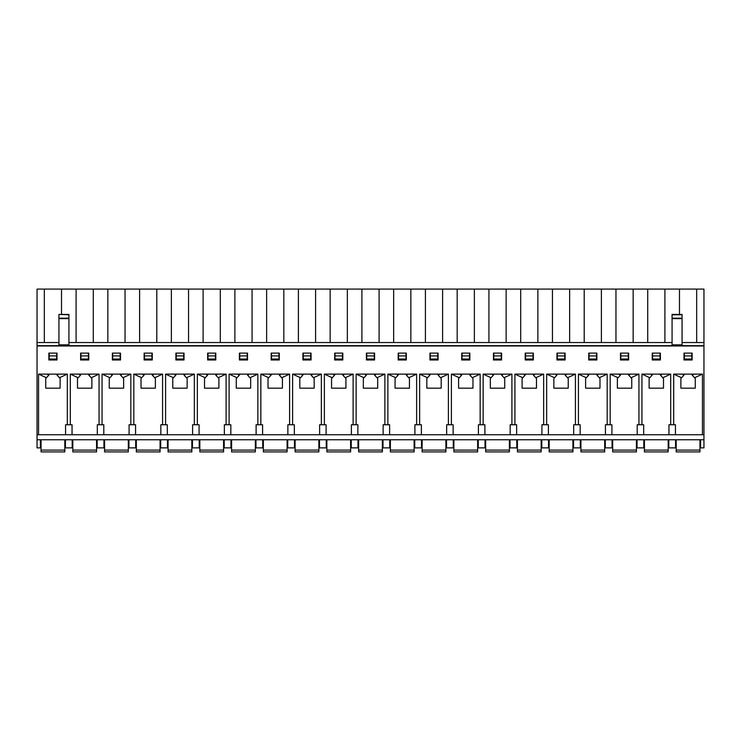 <?xml version="1.0" encoding="UTF-8"?>
<svg xmlns="http://www.w3.org/2000/svg" width="741" height="741" viewBox="0 0 741 741"><rect width="100%" height="100%" fill="white"/><g stroke="black" fill="none" stroke-linecap="round" stroke-linejoin="round"><path stroke-width="1.11" d="M652.247 359.978L652.247 353.105L660.379 353.105L660.379 359.978L652.247 359.978M588.734 359.978L588.734 353.105L596.866 353.105L596.866 359.978L588.734 359.978M525.221 359.978L525.221 353.105L533.353 353.105L533.353 359.978L525.221 359.978M461.708 359.978L461.708 353.105L469.831 353.105L469.831 359.978L461.708 359.978M398.195 359.978L398.195 353.105L406.318 353.105L406.318 359.978L398.195 359.978M334.682 359.978L334.682 353.105L342.805 353.105L342.805 359.978L334.682 359.978M271.169 359.978L271.169 353.105L279.292 353.105L279.292 359.978L271.169 359.978M207.647 359.978L207.647 353.105L215.779 353.105L215.779 359.978L207.647 359.978M144.134 359.978L144.134 353.105L152.266 353.105L152.266 359.978L144.134 359.978M80.621 359.978L80.621 353.105L88.753 353.105L88.753 359.978L80.621 359.978M48.869 359.978L48.869 353.105L56.992 353.105L56.992 359.978L48.869 359.978M112.382 359.978L112.382 353.105L120.505 353.105L120.505 359.978L112.382 359.978M175.895 359.978L175.895 353.105L184.018 353.105L184.018 359.978L175.895 359.978M239.408 359.978L239.408 353.105L247.531 353.105L247.531 359.978L239.408 359.978M302.921 359.978L302.921 353.105L311.053 353.105L311.053 359.978L302.921 359.978M366.434 359.978L366.434 353.105L374.566 353.105L374.566 359.978L366.434 359.978M429.947 359.978L429.947 353.105L438.079 353.105L438.079 359.978L429.947 359.978M493.469 359.978L493.469 353.105L501.592 353.105L501.592 359.978L493.469 359.978M556.982 359.978L556.982 353.105L565.105 353.105L565.105 359.978L556.982 359.978M620.495 359.978L620.495 353.105L628.618 353.105L628.618 359.978L620.495 359.978M684.008 359.978L684.008 353.105L692.131 353.105L692.131 359.978L684.008 359.978M675.431 434.745L675.431 424.75L670.688 424.75L670.688 374.112L641.938 374.112L649.82 377.734L652.136 375.242L651.219 374.751L653.497 374.112M673.689 424.75L673.689 374.112L681.581 377.734L683.887 375.242L682.98 374.751L685.258 374.112L673.689 374.112M685.258 374.112L702.449 374.112L702.449 434.745M703.95 345.982L703.95 434.745L37.05 434.745L37.05 345.982L703.95 345.982L703.95 342.537L696.67 342.537L696.67 289.092L703.95 289.092L703.95 342.537M38.551 434.745L38.551 374.112L46.433 377.734L48.749 375.242L47.832 374.751L50.119 374.112L38.551 374.112M50.119 374.112L67.311 374.112L67.311 424.75L70.312 424.75L70.312 374.112L78.194 377.734L80.51 375.242L79.593 374.751L81.871 374.112L70.312 374.112M81.871 374.112L99.062 374.112L99.062 424.75L102.063 424.75L102.063 374.112L109.946 377.734L112.261 375.242L111.345 374.751L113.632 374.112L102.063 374.112M113.632 374.112L130.824 374.112L130.824 424.75L133.825 424.75L133.825 374.112L141.707 377.734L144.023 375.242L143.106 374.751L145.384 374.112L133.825 374.112M145.384 374.112L162.575 374.112L162.575 424.75L165.576 424.75L165.576 374.112L173.468 377.734L175.774 375.242L174.867 374.751L177.145 374.112L165.576 374.112M177.145 374.112L194.337 374.112L194.337 424.75L197.338 424.75L197.338 374.112L205.22 377.734L207.536 375.242L206.619 374.751L208.897 374.112L197.338 374.112M208.897 374.112L226.088 374.112L226.088 424.75L229.089 424.75L229.089 374.112L236.981 377.734L239.287 375.242L238.38 374.751L240.658 374.112L229.089 374.112M240.658 374.112L257.849 374.112L257.849 424.75L260.851 424.75L260.851 374.112L268.733 377.734L271.049 375.242L270.132 374.751L272.419 374.112L260.851 374.112M272.419 374.112L289.611 374.112L289.611 424.75L292.612 424.75L292.612 374.112L300.494 377.734L302.81 375.242L301.893 374.751L304.171 374.112L292.612 374.112M304.171 374.112L321.362 374.112L321.362 424.75L324.363 424.75L324.363 374.112L332.246 377.734L334.562 375.242L333.645 374.751L335.932 374.112L324.363 374.112M335.932 374.112L353.124 374.112L353.124 424.75L356.125 424.75L356.125 374.112L364.007 377.734L366.323 375.242L365.406 374.751L367.684 374.112L356.125 374.112M367.684 374.112L384.875 374.112L384.875 424.75L387.876 424.75L387.876 374.112L395.768 377.734L398.074 375.242L397.167 374.751L399.445 374.112L387.876 374.112M399.445 374.112L416.637 374.112L416.637 424.75L419.638 424.75L419.638 374.112L427.52 377.734L429.836 375.242L428.919 374.751L431.197 374.112L419.638 374.112M431.197 374.112L448.388 374.112L448.388 424.75L451.389 424.75L451.389 374.112L459.281 377.734L461.587 375.242L460.68 374.751L462.958 374.112L451.389 374.112M462.958 374.112L480.149 374.112L480.149 424.75L483.151 424.75L483.151 374.112L491.033 377.734L493.349 375.242L492.432 374.751L494.719 374.112L483.151 374.112M494.719 374.112L511.911 374.112L511.911 424.75L514.912 424.75L514.912 374.112L522.794 377.734L525.11 375.242L524.193 374.751L526.471 374.112L514.912 374.112M526.471 374.112L543.662 374.112L543.662 424.75L546.663 424.75L546.663 374.112L554.546 377.734L556.862 375.242L555.945 374.751L558.232 374.112L546.663 374.112M558.232 374.112L575.424 374.112L575.424 424.75L578.425 424.75L578.425 374.112L586.307 377.734L588.623 375.242L587.706 374.751L589.984 374.112L578.425 374.112M589.984 374.112L607.175 374.112L607.175 424.75L610.176 424.75L610.176 374.112L618.068 377.734L620.374 375.242L619.467 374.751L621.745 374.112L610.176 374.112M621.745 374.112L638.937 374.112L638.937 424.75L641.938 424.75L641.938 374.112M700.578 439.746L700.578 447.879L703.95 447.879L703.95 434.745M703.95 439.746L37.05 439.746L37.05 434.745M690.881 374.112L693.168 374.751L692.251 375.242L694.567 377.734L702.449 374.112M681.581 377.734L680.886 378.484L680.886 388.173L695.262 388.173L695.262 378.484L694.567 377.734M659.129 374.112L661.407 374.751L660.49 375.242L662.806 377.734L670.688 374.112M649.82 377.734L649.125 378.484L649.125 388.173L663.501 388.173L663.501 378.484L662.806 377.734M675.57 439.746L675.57 447.879L668.817 447.879L668.817 439.746M627.368 374.112L629.655 374.751L628.738 375.242L631.054 377.734L638.937 374.112M618.068 377.734L617.364 378.484L617.364 388.173L631.749 388.173L631.749 378.484L631.054 377.734M643.809 439.746L643.809 447.879L637.056 447.879L637.056 439.746M595.616 374.112L597.894 374.751L596.977 375.242L599.293 377.734L607.175 374.112M586.307 377.734L585.612 378.484L585.612 388.173L599.988 388.173L599.988 378.484L599.293 377.734M612.057 439.746L612.057 447.879L605.304 447.879L605.304 439.746M563.855 374.112L566.133 374.751L565.226 375.242L567.532 377.734L575.424 374.112M554.546 377.734L553.851 378.484L553.851 388.173L568.236 388.173L568.236 378.484L567.532 377.734M580.296 439.746L580.296 447.879L573.543 447.879L573.543 439.746M532.103 374.112L534.381 374.751L533.464 375.242L535.78 377.734L543.662 374.112M522.794 377.734L522.099 378.484L522.099 388.173L536.475 388.173L536.475 378.484L535.78 377.734M548.544 439.746L548.544 447.879L541.791 447.879L541.791 439.746M500.342 374.112L502.62 374.751L501.713 375.242L504.019 377.734L511.911 374.112M491.033 377.734L490.338 378.484L490.338 388.173L504.714 388.173L504.714 378.484L504.019 377.734M516.783 439.746L516.783 447.879L510.03 447.879L510.03 439.746M468.581 374.112L470.868 374.751L469.951 375.242L472.267 377.734L480.149 374.112M459.281 377.734L458.586 378.484L458.586 388.173L472.962 388.173L472.962 378.484L472.267 377.734M485.022 439.746L485.022 447.879L478.278 447.879L478.278 439.746M436.829 374.112L439.107 374.751L438.19 375.242L440.506 377.734L448.388 374.112M427.52 377.734L426.825 378.484L426.825 388.173L441.201 388.173L441.201 378.484L440.506 377.734M453.27 439.746L453.27 447.879L446.517 447.879L446.517 439.746M405.068 374.112L407.355 374.751L406.439 375.242L408.754 377.734L416.637 374.112M395.768 377.734L395.064 378.484L395.064 388.173L409.449 388.173L409.449 378.484L408.754 377.734M421.509 439.746L421.509 447.879L414.756 447.879L414.756 439.746M373.316 374.112L375.594 374.751L374.677 375.242L376.993 377.734L384.875 374.112M364.007 377.734L363.312 378.484L363.312 388.173L377.688 388.173L377.688 378.484L376.993 377.734M389.757 439.746L389.757 447.879L383.004 447.879L383.004 439.746M341.555 374.112L343.833 374.751L342.926 375.242L345.232 377.734L353.124 374.112M332.246 377.734L331.551 378.484L331.551 388.173L345.936 388.173L345.936 378.484L345.232 377.734M357.996 439.746L357.996 447.879L351.243 447.879L351.243 439.746M309.803 374.112L312.081 374.751L311.164 375.242L313.48 377.734L321.362 374.112M300.494 377.734L299.799 378.484L299.799 388.173L314.175 388.173L314.175 378.484L313.48 377.734M326.244 439.746L326.244 447.879L319.491 447.879L319.491 439.746M278.042 374.112L280.32 374.751L279.413 375.242L281.719 377.734L289.611 374.112M268.733 377.734L268.038 378.484L268.038 388.173L282.414 388.173L282.414 378.484L281.719 377.734M294.483 439.746L294.483 447.879L287.73 447.879L287.73 439.746M246.281 374.112L248.568 374.751L247.651 375.242L249.967 377.734L257.849 374.112M236.981 377.734L236.286 378.484L236.286 388.173L250.662 388.173L250.662 378.484L249.967 377.734M262.722 439.746L262.722 447.879L255.978 447.879L255.978 439.746M214.529 374.112L216.807 374.751L215.89 375.242L218.206 377.734L226.088 374.112M205.22 377.734L204.525 378.484L204.525 388.173L218.901 388.173L218.901 378.484L218.206 377.734M230.97 439.746L230.97 447.879L224.217 447.879L224.217 439.746M182.768 374.112L185.055 374.751L184.139 375.242L186.454 377.734L194.337 374.112M173.468 377.734L172.764 378.484L172.764 388.173L187.149 388.173L187.149 378.484L186.454 377.734M199.209 439.746L199.209 447.879L192.456 447.879L192.456 439.746M151.016 374.112L153.294 374.751L152.377 375.242L154.693 377.734L162.575 374.112M141.707 377.734L141.012 378.484L141.012 388.173L155.388 388.173L155.388 378.484L154.693 377.734M167.457 439.746L167.457 447.879L160.704 447.879L160.704 439.746M119.255 374.112L121.533 374.751L120.626 375.242L122.932 377.734L130.824 374.112M109.946 377.734L109.251 378.484L109.251 388.173L123.636 388.173L123.636 378.484L122.932 377.734M135.696 439.746L135.696 447.879L128.943 447.879L128.943 439.746M87.503 374.112L89.781 374.751L88.864 375.242L91.18 377.734L99.062 374.112M78.194 377.734L77.499 378.484L77.499 388.173L91.875 388.173L91.875 378.484L91.18 377.734M103.944 439.746L103.944 447.879L97.191 447.879L97.191 439.746M55.742 374.112L58.02 374.751L57.113 375.242L59.419 377.734L67.311 374.112M37.05 439.746L37.05 447.879L40.422 447.879L40.422 439.746M46.433 377.734L45.738 378.484L45.738 388.173L60.114 388.173L60.114 378.484L59.419 377.734M72.183 439.746L72.183 447.879L65.43 447.879L65.43 439.746M65.569 434.745L65.569 424.75L67.311 424.75M97.321 434.745L97.321 424.75L99.062 424.75M72.044 434.745L72.044 424.75L70.312 424.75M129.082 434.745L129.082 424.75L130.824 424.75M103.805 434.745L103.805 424.75L102.063 424.75M160.834 434.745L160.834 424.75L162.575 424.75M135.566 434.745L135.566 424.75L133.825 424.75M192.595 434.745L192.595 424.75L194.337 424.75M167.318 434.745L167.318 424.75L165.576 424.75M224.356 434.745L224.356 424.75L226.088 424.75M199.079 434.745L199.079 424.75L197.338 424.75M256.108 434.745L256.108 424.75L257.849 424.75M230.831 434.745L230.831 424.75L229.089 424.75M287.869 434.745L287.869 424.75L289.611 424.75M262.592 434.745L262.592 424.75L260.851 424.75M319.621 434.745L319.621 424.75L321.362 424.75M294.344 434.745L294.344 424.75L292.612 424.75M351.382 434.745L351.382 424.75L353.124 424.75M326.105 434.745L326.105 424.75L324.363 424.75M383.134 434.745L383.134 424.75L384.875 424.75M357.866 434.745L357.866 424.75L356.125 424.75M414.895 434.745L414.895 424.75L416.637 424.75M389.618 434.745L389.618 424.75L387.876 424.75M446.656 434.745L446.656 424.75L448.388 424.75M421.379 434.745L421.379 424.75L419.638 424.75M478.408 434.745L478.408 424.75L480.149 424.75M453.131 434.745L453.131 424.75L451.389 424.75M510.169 434.745L510.169 424.75L511.911 424.75M484.892 434.745L484.892 424.75L483.151 424.75M541.921 434.745L541.921 424.75L543.662 424.75M516.644 434.745L516.644 424.75L514.912 424.75M573.682 434.745L573.682 424.75L575.424 424.75M548.405 434.745L548.405 424.75L546.663 424.75M605.434 434.745L605.434 424.75L607.175 424.75M580.166 434.745L580.166 424.75L578.425 424.75M637.195 434.745L637.195 424.75L638.937 424.75M611.918 434.745L611.918 424.75L610.176 424.75M668.956 434.745L668.956 424.75L670.688 424.75M643.679 434.745L643.679 424.75L641.938 424.75M61.522 314.416L61.522 289.092L37.05 289.092L37.05 345.667L703.95 345.667M68.932 342.537L672.068 342.537M682.072 342.537L696.67 342.537M652.562 353.105L652.562 359.042L660.064 359.042L660.064 353.105M589.049 353.105L589.049 359.042L596.551 359.042L596.551 353.105M525.536 353.105L525.536 359.042L533.038 359.042L533.038 353.105M462.023 353.105L462.023 359.042L469.525 359.042L469.525 353.105M398.51 353.105L398.51 359.042L406.012 359.042L406.012 353.105M334.988 353.105L334.988 359.042L342.49 359.042L342.49 353.105M271.475 353.105L271.475 359.042L278.977 359.042L278.977 353.105M207.962 353.105L207.962 359.042L215.464 359.042L215.464 353.105M144.449 353.105L144.449 359.042L151.951 359.042L151.951 353.105M80.936 353.105L80.936 359.042L88.438 359.042L88.438 353.105M49.175 353.105L49.175 359.042L56.677 359.042L56.677 353.105M112.688 353.105L112.688 359.042L120.19 359.042L120.19 353.105M176.21 353.105L176.21 359.042L183.712 359.042L183.712 353.105M239.723 353.105L239.723 359.042L247.225 359.042L247.225 353.105M303.236 353.105L303.236 359.042L310.738 359.042L310.738 353.105M366.749 353.105L366.749 359.042L374.251 359.042L374.251 353.105M430.262 353.105L430.262 359.042L437.764 359.042L437.764 353.105M493.775 353.105L493.775 359.042L501.277 359.042L501.277 353.105M557.288 353.105L557.288 359.042L564.79 359.042L564.79 353.105M620.81 353.105L620.81 359.042L628.312 359.042L628.312 353.105M684.323 353.105L684.323 359.042L691.825 359.042L691.825 353.105M61.522 289.092L696.67 289.092M37.05 342.537L58.928 342.537M679.478 314.416L679.478 289.092M664.909 342.537L664.909 289.092M647.717 342.537L647.717 289.092M633.157 342.537L633.157 289.092M615.966 342.537L615.966 289.092M601.396 342.537L601.396 289.092M584.204 342.537L584.204 289.092M569.634 342.537L569.634 289.092M552.443 342.537L552.443 289.092M537.883 342.537L537.883 289.092M520.691 342.537L520.691 289.092M506.122 342.537L506.122 289.092M488.93 342.537L488.93 289.092M474.37 342.537L474.37 289.092M457.178 342.537L457.178 289.092M442.609 342.537L442.609 289.092M425.417 342.537L425.417 289.092M410.857 342.537L410.857 289.092M393.666 342.537L393.666 289.092M379.096 342.537L379.096 289.092M361.904 342.537L361.904 289.092M347.334 342.537L347.334 289.092M330.143 342.537L330.143 289.092M315.583 342.537L315.583 289.092M298.391 342.537L298.391 289.092M283.822 342.537L283.822 289.092M266.63 342.537L266.63 289.092M252.07 342.537L252.07 289.092M234.878 342.537L234.878 289.092M220.309 342.537L220.309 289.092M203.117 342.537L203.117 289.092M188.557 342.537L188.557 289.092M171.366 342.537L171.366 289.092M156.796 342.537L156.796 289.092M139.604 342.537L139.604 289.092M125.034 342.537L125.034 289.092M107.843 342.537L107.843 289.092M93.283 342.537L93.283 289.092M76.091 342.537L76.091 289.092M44.33 342.537L44.33 289.092M49.175 355.921L56.677 355.921M80.936 355.921L88.438 355.921M112.688 355.921L120.19 355.921M144.449 355.921L151.951 355.921M176.21 355.921L183.712 355.921M207.962 355.921L215.464 355.921M239.723 355.921L247.225 355.921M271.475 355.921L278.977 355.921M303.236 355.921L310.738 355.921M334.988 355.921L342.49 355.921M366.749 355.921L374.251 355.921M398.51 355.921L406.012 355.921M430.262 355.921L437.764 355.921M462.023 355.921L469.525 355.921M493.775 355.921L501.277 355.921M525.536 355.921L533.038 355.921M557.288 355.921L564.79 355.921M589.049 355.921L596.551 355.921M620.81 355.921L628.312 355.921M652.562 355.921L660.064 355.921M684.323 355.921L691.825 355.921M68.932 345.667L68.932 314.416L58.928 314.416L68.932 314.795M58.928 345.667L58.928 318.63L68.932 318.63M58.928 318.63L58.928 314.795M682.072 318.63L682.072 344.843L672.068 344.843L672.068 314.416L682.072 314.416L682.072 318.63L672.068 318.63M682.072 345.667L682.072 344.843M672.068 345.667L672.068 344.843M64.81 439.746L64.81 451.908L41.051 451.908L41.051 439.746M223.587 439.746L223.587 451.908L199.838 451.908L199.838 439.746M191.836 439.746L191.836 451.908L168.077 451.908L168.077 439.746M160.075 439.746L160.075 451.908L136.325 451.908L136.325 439.746M128.323 439.746L128.323 451.908L104.564 451.908L104.564 439.746M96.562 439.746L96.562 451.908L72.813 451.908L72.813 439.746M699.949 439.746L699.949 451.908L676.19 451.908L676.19 439.746M668.187 439.746L668.187 451.908L644.438 451.908L644.438 439.746M636.436 439.746L636.436 451.908L612.677 451.908L612.677 439.746M604.675 439.746L604.675 451.908L580.925 451.908L580.925 439.746M572.923 439.746L572.923 451.908L549.164 451.908L549.164 439.746M541.162 439.746L541.162 451.908L517.413 451.908L517.413 439.746M509.41 439.746L509.41 451.908L485.651 451.908L485.651 439.746M477.649 439.746L477.649 451.908L453.89 451.908L453.89 439.746M445.887 439.746L445.887 451.908L422.138 451.908L422.138 439.746M414.136 439.746L414.136 451.908L390.377 451.908L390.377 439.746M382.375 439.746L382.375 451.908L358.625 451.908L358.625 439.746M350.623 439.746L350.623 451.908L326.864 451.908L326.864 439.746M318.862 439.746L318.862 451.908L295.113 451.908L295.113 439.746M287.11 439.746L287.11 451.908L263.351 451.908L263.351 439.746M255.349 439.746L255.349 451.908L231.59 451.908L231.59 439.746M58.928 344.843L68.932 344.843M58.928 318.185L68.932 318.185M682.072 318.185L672.068 318.185M682.072 314.795L672.068 314.795M64.81 450.093L41.051 450.093M223.587 450.093L199.838 450.093M191.836 450.093L168.077 450.093M160.075 450.093L136.325 450.093M128.323 450.093L104.564 450.093M96.562 450.093L72.813 450.093M699.949 450.093L676.19 450.093M668.187 450.093L644.438 450.093M636.436 450.093L612.677 450.093M604.675 450.093L580.925 450.093M572.923 450.093L549.164 450.093M541.162 450.093L517.413 450.093M509.41 450.093L485.651 450.093M477.649 450.093L453.89 450.093M445.887 450.093L422.138 450.093M414.136 450.093L390.377 450.093M382.375 450.093L358.625 450.093M350.623 450.093L326.864 450.093M318.862 450.093L295.113 450.093M287.11 450.093L263.351 450.093M255.349 450.093L231.59 450.093"/></g></svg>
